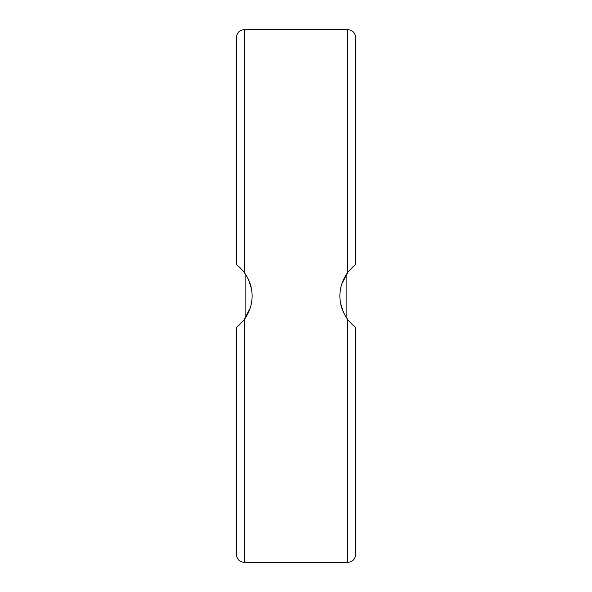 <?xml version="1.0" encoding="UTF-8"?>
<svg xmlns="http://www.w3.org/2000/svg" width="592" height="592" viewBox="0 0 592 592"><rect width="100%" height="100%" fill="white"/><g stroke="black" fill="none" stroke-linecap="round" stroke-linejoin="round"><path stroke-width="0.89" d="M348.052 319.954L346.142 317.245L346.142 274.747L346.557 274.118M347.867 272.298L341.843 283.76M340.659 303.77L343.478 312.369M351.766 324.113L355.548 327.339C354.897 327.302 352.284 324.69 347.711 319.502C342.539 312.384 339.926 304.547 339.875 296C339.926 287.453 342.539 279.616 347.711 272.498L346.142 274.747M240.234 267.887L236.452 264.661C237.103 264.698 239.716 267.31 244.289 272.498C249.461 279.616 252.074 287.453 252.125 296C252.074 304.547 249.461 312.384 244.289 319.502L245.858 317.253L245.858 274.747L243.948 272.046M244.133 319.702L250.157 308.24M251.341 288.23L248.522 279.631M244.289 319.502C240.271 324.164 237.658 326.769 236.452 327.339L236.452 554.563C236.918 559.322 239.531 561.934 244.289 562.4L244.289 319.502M236.452 264.661C237.658 265.231 240.271 267.836 244.289 272.498L244.289 29.6C239.531 30.066 236.918 32.678 236.452 37.437L236.667 264.816M245.858 317.253L245.443 317.882M239.56 324.749L239.094 325.178M238.014 326.111L236.452 327.339M347.711 272.498C351.729 267.836 354.342 265.231 355.548 264.661L355.548 37.437C355.363 33.862 353.616 31.398 350.309 30.044L347.711 29.6L347.719 272.483M355.548 327.339C354.342 326.769 351.729 324.164 347.711 319.502L347.711 562.4L350.309 561.956C353.616 560.602 355.363 558.138 355.548 554.563L355.333 327.184M352.44 267.251L352.906 266.822M353.986 265.889L355.548 264.661L355.548 223.917M355.548 128.323L355.548 156.532M244.289 562.4L347.711 562.4M244.289 29.6L347.711 29.6"/></g></svg>
